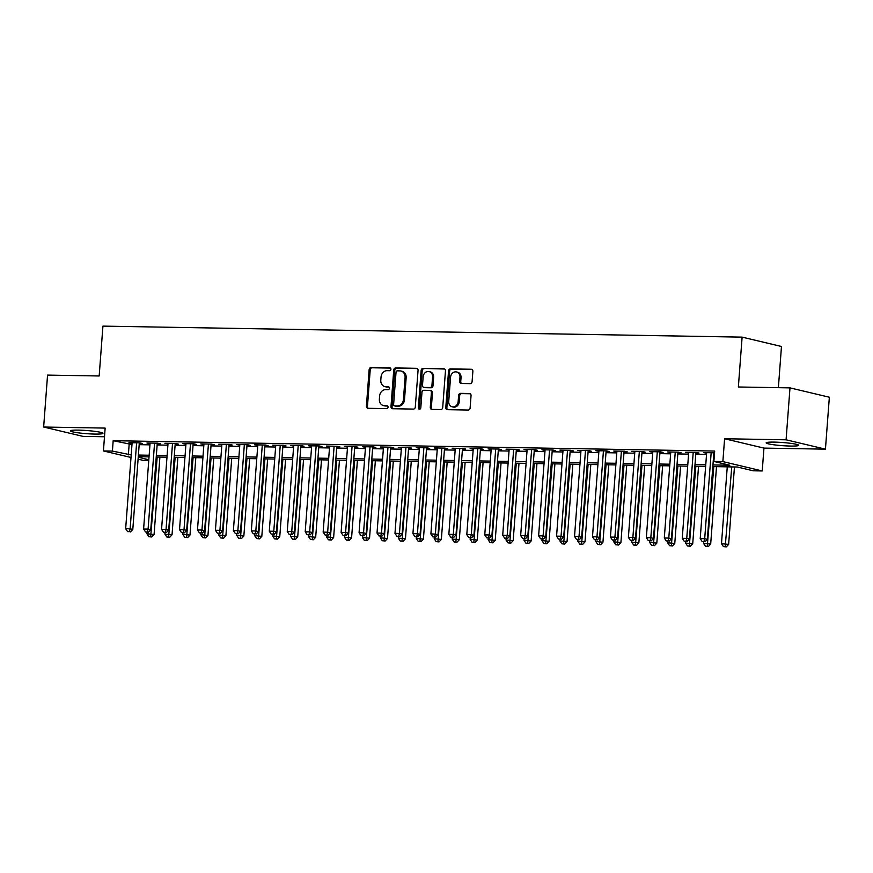 <?xml version="1.0" encoding="UTF-8"?>
<svg xmlns="http://www.w3.org/2000/svg" width="873" height="873" viewBox="0 0 873 873"><rect width="100%" height="100%" fill="white"/><g stroke="black" fill="none" stroke-linecap="round" stroke-linejoin="round"><path stroke-width="1.31" d="M390.918 369.301A1.44 1.222 -76.6 0 0 389.795 367.849L371.069 367.522A2.052 1.757 -76.6 0 0 369.159 369.53L366.398 406.24A2.052 1.757 -76.6 0 0 368.002 408.302L386.728 408.629A1.44 1.222 -76.6 0 0 386.946 405.77L384.524 405.738A6.569 5.609 -76.6 0 1 383.487 405.607A6.569 5.609 -76.6 0 1 379.373 399.114L379.602 396.047A6.569 5.609 -76.6 0 1 385.735 389.62L388.158 389.664A1.44 1.222 -76.6 0 0 388.376 386.815L385.942 386.772A6.569 5.609 -76.6 0 1 384.917 386.641A6.569 5.609 -76.6 0 1 380.803 380.148L381.032 377.092A6.569 5.609 -76.6 0 1 387.154 370.665L389.587 370.709A1.44 1.222 -76.6 0 0 390.918 369.301M774.122 442.109A16.325 1.571 -175.7 0 0 766.145 442.862A16.325 1.571 -175.7 0 0 774.307 444.848A16.325 1.571 -175.7 0 0 790.72 446.059A16.325 1.571 -175.7 0 0 798.697 445.306A16.325 1.571 -175.7 0 0 790.534 443.32A16.325 1.571 -175.7 0 0 774.122 442.109M78.374 430.127A16.325 1.571 -175.7 0 0 70.397 430.88A16.325 1.571 -175.7 0 0 78.559 432.866A16.325 1.571 -175.7 0 0 94.971 434.077A16.325 1.571 -175.7 0 0 102.949 433.324A16.325 1.571 -175.7 0 0 94.786 431.338A16.325 1.571 -175.7 0 0 78.374 430.127M470.187 383.629A2.052 1.757 -76.6 0 0 472.097 381.621L472.871 371.32A2.052 1.757 -76.6 0 0 471.267 369.257L450.468 368.897A2.052 1.757 -76.6 0 0 448.547 370.905L445.787 407.604A2.052 1.757 -76.6 0 0 447.402 409.677L468.201 410.037A2.052 1.757 -76.6 0 0 470.111 408.018L471.049 395.589A2.052 1.757 -76.6 0 0 469.434 393.516L460.54 393.363A2.052 1.757 -76.6 0 0 458.62 395.371L458.161 401.536A5.5 4.681 -76.6 0 1 452.17 406.807A5.5 4.681 -76.6 0 1 448.733 401.373L450.544 377.212A5.5 4.681 -76.6 0 1 456.535 371.953A5.5 4.681 -76.6 0 1 459.973 377.376L459.667 381.403A2.052 1.757 -76.6 0 0 461.282 383.476L470.187 383.629M789.989 387.874L829.35 397.226L825.443 449.159L786.082 439.806L789.989 387.874L738.362 386.99L742.115 337.131L102.927 326.12L99.173 375.979L47.557 375.095L43.65 427.028L105.142 428.086L103.429 450.937L112.41 451.09L113.184 440.701L714.671 451.057L713.896 461.446L722.866 461.599L762.227 470.951L753.257 470.798L737.292 467.011L712.826 466.586M786.082 439.806L724.59 438.748L722.866 461.599M418.058 370.381A2.052 1.757 -76.6 0 0 416.454 368.308L395.655 367.948A2.052 1.757 -76.6 0 0 393.745 369.956L390.984 406.665A2.052 1.757 -76.6 0 0 392.588 408.728L413.387 409.088A2.052 1.757 -76.6 0 0 415.297 407.08L418.058 370.381M423.067 368.417L443.855 368.777A2.052 1.757 -76.6 0 1 445.47 370.85L442.709 407.549A2.052 1.757 -76.6 0 1 440.789 409.557L431.895 409.404A2.052 1.757 -76.6 0 1 430.28 407.342L431.404 392.457A2.052 1.757 -76.6 0 0 429.789 390.384L423.885 390.286A2.052 1.757 -76.6 0 0 421.975 392.293L420.808 407.789A1.44 1.222 -76.6 0 1 418.342 407.746L421.146 370.436A2.052 1.757 -76.6 0 1 423.067 368.417L444.663 369.028M43.65 427.028L83.011 436.38L104.498 436.751M139.265 443.44L142.408 443.495L139.756 442.862L128.975 442.676L132.074 443.309M157.227 443.746L160.37 443.8L157.707 443.168L146.937 442.982L150.036 443.626M175.178 444.051L178.321 444.106L175.659 443.473L164.888 443.288L167.987 443.931M193.129 444.368L196.272 444.422L193.62 443.79L182.839 443.604L185.938 444.237M211.091 444.673L214.234 444.728L211.572 444.095L200.801 443.91L203.9 444.553M229.042 444.979L232.185 445.034L229.523 444.401L218.752 444.215L221.851 444.859M246.994 445.295L250.136 445.35L247.485 444.717L236.703 444.532L239.802 445.165M264.956 445.601L268.098 445.656L265.436 445.023L254.665 444.837L257.764 445.481M282.907 445.907L286.049 445.961L283.387 445.328L272.616 445.143L275.715 445.787M300.858 446.223L304 446.278L301.349 445.645L290.567 445.459L293.666 446.092M318.82 446.529L321.962 446.583L319.3 445.95L308.529 445.765L311.628 446.409M336.771 446.834L339.913 446.889L337.251 446.256L326.48 446.07L329.579 446.714M354.722 447.151L357.865 447.205L355.213 446.572L344.431 446.387L347.53 447.02M372.684 447.456L375.827 447.511L373.164 446.878L362.393 446.692L365.492 447.336M390.635 447.762L393.778 447.816L391.115 447.183L380.344 446.998L383.443 447.642M408.586 448.078L411.729 448.133L409.077 447.5L398.295 447.314L401.394 447.947M426.548 448.384L429.691 448.438L427.028 447.805L416.257 447.62L419.356 448.264M444.499 448.689L447.642 448.744L444.979 448.111L434.208 447.925L437.308 448.569M462.45 449.006L465.593 449.06L462.941 448.427L452.159 448.242L455.259 448.875M480.412 449.311L483.555 449.366L480.892 448.733L470.121 448.547L473.221 449.191M498.363 449.617L501.506 449.671L498.843 449.038L488.072 448.853L491.172 449.497M516.325 449.933L519.457 449.988L516.805 449.355L506.034 449.169L509.123 449.802M534.276 450.239L537.419 450.293L534.756 449.66L523.986 449.475L527.085 450.119M552.227 450.544L555.37 450.599L552.707 449.966L541.937 449.781L545.036 450.424M570.189 450.861L573.321 450.915L570.669 450.282L559.899 450.097L562.987 450.73M588.14 451.166L591.283 451.221L588.62 450.588L577.85 450.403L580.949 451.046M606.091 451.472L609.234 451.527L606.571 450.894L595.801 450.708L598.9 451.352M624.053 451.788L627.196 451.843L624.533 451.21L613.763 451.025L616.851 451.657M642.004 452.094L645.147 452.149L642.484 451.516L631.714 451.33L634.813 451.974M659.955 452.4L663.098 452.454L660.435 451.821L649.665 451.636L652.764 452.279M677.917 452.716L681.06 452.771L678.397 452.138L667.627 451.952L670.726 452.585M695.868 453.022L699.011 453.076L696.348 452.443L685.578 452.258L688.677 452.901M113.184 440.701L131.987 444.543M139.178 444.663L149.938 444.848M157.129 444.979L167.889 445.165M175.091 445.285L185.851 445.47M193.042 445.59L203.802 445.776M210.993 445.907L221.753 446.092M228.955 446.212L239.715 446.398M246.906 446.518L257.666 446.703M264.857 446.834L275.617 447.02M282.819 447.14L293.579 447.325M300.77 447.445L311.53 447.631M318.721 447.762L329.492 447.947M336.683 448.067L347.443 448.253M354.634 448.373L365.394 448.558M372.585 448.689L383.356 448.875M390.547 448.995L401.307 449.18M408.499 449.3L419.258 449.486M426.45 449.617L437.22 449.802M444.412 449.922L455.171 450.108M462.363 450.228L473.122 450.413M480.314 450.544L491.084 450.73M498.276 450.85L509.035 451.035M516.227 451.155L526.986 451.341M534.178 451.472L544.948 451.657M552.14 451.778L562.899 451.963M570.091 452.083L580.851 452.269M588.042 452.4L598.813 452.585M606.004 452.705L616.764 452.891M623.955 453.011L634.715 453.196M641.906 453.327L652.677 453.513M659.868 453.633L670.628 453.818M677.819 453.938L688.579 454.124M695.77 454.255L706.541 454.44M713.732 454.56L714.409 454.571M714.54 452.814L703.529 452.563L706.628 453.207M713.819 453.327L714.496 453.338M778.378 387.677L781.477 346.483L742.115 337.131M724.59 438.748L763.951 448.1L825.443 449.159M763.951 448.1L762.227 470.951M148.77 460.387L142.79 460.289L138.087 459.165M712.946 464.949L729.85 465.233L713.896 461.446M112.41 451.09L131.201 454.931M138.392 455.051L149.163 455.237M156.354 455.357L167.114 455.542M174.305 455.673L185.065 455.859M192.256 455.979L203.027 456.164M210.218 456.284L220.978 456.47M228.169 456.601L238.929 456.786M246.121 456.906L256.891 457.092M264.083 457.212L274.842 457.397M282.034 457.528L292.793 457.714M299.985 457.834L310.755 458.019M317.947 458.139L328.706 458.325M335.898 458.456L346.657 458.641M353.849 458.762L364.619 458.947M371.811 459.067L382.57 459.253M389.762 459.384L400.521 459.569M407.713 459.689L418.483 459.875M425.675 459.995L436.435 460.18M443.626 460.311L454.386 460.497M461.577 460.617L472.348 460.802M479.539 460.922L490.299 461.108M497.49 461.239L508.25 461.424M515.441 461.544L526.212 461.73M533.403 461.85L544.163 462.035M551.354 462.166L562.114 462.352M569.316 462.472L580.076 462.657M587.267 462.777L598.027 462.963M605.218 463.094L615.978 463.279M623.18 463.399L633.94 463.585M641.131 463.705L651.891 463.89M659.082 464.021L669.842 464.207M677.044 464.327L687.804 464.512M694.995 464.632L705.755 464.818M131.015 457.485L103.429 450.937M138.229 457.223L148.825 459.744M705.635 466.466L694.875 466.28M687.684 466.149L676.913 465.964M669.722 465.844L658.962 465.658M651.771 465.538L641.011 465.353M633.809 465.222L623.049 465.036M615.858 464.916L605.098 464.731M597.907 464.611L587.147 464.425M579.945 464.294L569.185 464.109M561.994 463.989L551.234 463.803M544.043 463.683L533.283 463.498M526.081 463.367L515.321 463.181M508.13 463.061L497.37 462.876M490.179 462.755L479.419 462.57M472.217 462.439L461.457 462.254M454.266 462.133L443.506 461.948M436.314 461.828L425.544 461.642M418.353 461.511L407.593 461.326M400.401 461.206L389.642 461.02M382.45 460.9L371.68 460.715M364.488 460.584L353.729 460.398M346.537 460.278L335.778 460.093M328.586 459.973L317.816 459.787M310.624 459.656L299.865 459.471M292.673 459.351L281.914 459.165M274.722 459.045L263.952 458.86M256.76 458.729L246 458.543M238.809 458.423L228.049 458.238M220.858 458.118L210.087 457.932M202.896 457.801L192.136 457.616M184.945 457.496L174.185 457.31M166.994 457.19L156.223 457.005M149.032 456.874L138.272 456.688M129.139 444.488L128.364 454.877M131.637 443.309L131.681 442.72M149.589 443.615L149.632 443.026M167.551 443.921L167.594 443.342M185.502 444.237L185.545 443.648M203.453 444.543L203.496 443.953M221.415 444.848L221.458 444.27M239.366 445.165L239.409 444.575M257.317 445.47L257.36 444.881M275.279 445.776L275.322 445.197M293.23 446.092L293.273 445.503M311.181 446.398L311.235 445.808M329.143 446.703L329.186 446.125M347.094 447.02L347.138 446.43M365.056 447.325L365.1 446.736M383.007 447.631L383.051 447.052M400.958 447.947L401.002 447.358M418.92 448.253L418.964 447.663M436.871 448.558L436.915 447.98M454.822 448.875L454.866 448.286M472.784 449.18L472.828 448.591M490.735 449.486L490.779 448.908M508.686 449.802L508.73 449.213M526.648 450.108L526.692 449.519M544.599 450.413L544.643 449.835M562.55 450.73L562.594 450.141M580.512 451.035L580.556 450.446M598.463 451.341L598.507 450.763M616.414 451.657L616.458 451.068M634.376 451.963L634.42 451.374M652.327 452.269L652.371 451.69M670.278 452.585L670.322 451.996M688.24 452.891L688.284 452.301M706.192 453.196L706.235 452.618M384.917 386.641L385.986 386.892A6.569 5.609 -76.6 0 0 387.012 387.023L385.942 386.772M389.031 387.055L387.012 387.023M383.487 405.607L384.556 405.858A6.569 5.609 -76.6 0 0 385.582 405.989L384.524 405.738M387.601 406.021L385.582 405.989M390.46 368.09L372.138 367.784A2.052 1.757 -76.6 0 0 370.217 369.792L367.457 406.491A2.052 1.757 -76.6 0 0 368.264 408.313M417.25 368.559L396.724 368.199A2.052 1.757 -76.6 0 0 394.803 370.207L392.042 406.916A2.052 1.757 -76.6 0 0 392.85 408.739M397.379 370.839A1.44 1.222 -76.6 0 0 396.036 372.247L393.614 404.461A1.44 1.222 -76.6 0 0 394.738 405.912L397.302 405.956A6.569 5.609 -76.6 0 0 403.424 399.528L405.083 377.507A6.569 5.609 -76.6 0 0 400.969 371.014A6.569 5.609 -76.6 0 0 399.932 370.883L397.379 370.839M395.371 406.054A1.44 1.222 -76.6 0 0 395.807 406.163L394.738 405.912M400.969 371.014L402.027 371.265A6.569 5.609 -76.6 0 1 406.152 377.758L404.494 399.779A6.569 5.609 -76.6 0 1 398.361 406.207L395.807 406.163M430.116 390.427L431.175 390.678A2.052 1.757 -76.6 0 1 432.462 392.708L431.349 407.593A2.052 1.757 -76.6 0 0 432.157 409.415M424.125 368.679A2.052 1.757 -76.6 0 0 422.205 370.687L419.4 407.997A1.44 1.222 -76.6 0 0 419.804 409.142M432.561 377.005A5.5 4.681 -76.6 0 0 429.123 371.582A5.5 4.681 -76.6 0 0 423.132 376.841L422.499 385.353A2.052 1.757 -76.6 0 0 424.103 387.426L430.007 387.525A2.052 1.757 -76.6 0 0 431.928 385.517L432.561 377.005L433.63 377.256A5.5 4.681 -76.6 0 0 430.182 371.833L429.123 371.582M424.54 387.536A2.052 1.757 -76.6 0 0 425.162 387.677L424.103 387.426M433.63 377.256L432.986 385.768A2.052 1.757 -76.6 0 1 431.066 387.787L425.162 387.677M456.535 371.953L457.594 372.204A5.5 4.681 -76.6 0 1 461.042 377.627L460.737 381.654A2.052 1.757 -76.6 0 0 461.544 383.476M452.17 406.807L453.24 407.058A5.5 4.681 -76.6 0 0 459.22 401.787L458.161 401.536M470.241 393.767L461.599 393.614A2.052 1.757 -76.6 0 0 459.689 395.622L459.22 401.787M472.064 369.497L451.527 369.148A2.052 1.757 -76.6 0 0 449.617 371.156L446.856 407.855A2.052 1.757 -76.6 0 0 447.663 409.677M147.046 532.214L146.937 533.785L154.084 534.494L159.901 457.059M150.669 536.731L148.868 536.699L151.727 536.982L150.669 536.731L157.195 457.016M148.868 536.699L146.937 533.785M154.084 534.494L151.727 536.982M136.614 442.807L130.142 528.809L125.657 528.732L132.118 442.731M139.309 442.851L132.805 529.442L130.142 528.809L129.39 531.668L127.6 531.635L129.39 531.668M130.459 531.919L132.805 529.442M125.657 528.732L127.6 531.635M165.008 532.519L164.888 534.09L172.036 534.8L177.852 457.376M168.62 537.037L166.83 537.004L169.689 537.288L168.62 537.037L175.157 457.332M166.83 537.004L164.888 534.09M172.036 534.8L169.689 537.288M182.959 532.825L182.839 534.396L189.987 535.105L195.814 457.681M186.582 537.342L184.781 537.31L187.64 537.593L186.582 537.342L193.108 457.638M184.781 537.31L182.839 534.396M189.987 535.105L187.64 537.593M200.91 533.141L200.801 534.712L207.949 535.422L213.765 457.987M204.533 537.659L202.732 537.626L205.602 537.91L204.533 537.659L211.059 457.943M202.732 537.626L200.801 534.712M207.949 535.422L205.602 537.91M218.872 533.447L218.752 535.018L225.9 535.727L231.716 458.303M222.484 537.964L220.694 537.932L223.553 538.215L222.484 537.964L229.021 458.26M220.694 537.932L218.752 535.018M225.9 535.727L223.553 538.215M154.565 443.113L148.094 529.114L143.608 529.038L150.08 443.037M157.271 443.157L150.756 529.747L148.094 529.114L147.341 531.984L145.551 531.952L147.341 531.984M148.41 532.235L150.756 529.747M143.608 529.038L145.551 531.952M172.516 443.419L166.056 529.42L161.56 529.344L168.031 443.342M175.222 443.473L168.707 530.053L166.056 529.42L165.303 532.29L163.502 532.257L165.303 532.29M166.361 532.541L168.707 530.053M161.56 529.344L163.502 532.257M190.478 443.735L184.007 529.736L179.522 529.66L185.982 443.659M193.173 443.779L186.669 530.369L184.007 529.736L183.254 532.595L181.464 532.563L183.254 532.595M184.323 532.846L186.669 530.369M179.522 529.66L181.464 532.563M208.429 444.041L201.958 530.042L197.473 529.966L203.944 443.964M211.135 444.084L204.62 530.675L201.958 530.042L201.216 532.912L199.415 532.879L201.216 532.912M202.274 533.163L204.62 530.675M197.473 529.966L199.415 532.879M236.823 533.752L236.703 535.324L243.851 536.033L249.678 458.609M240.446 538.27L238.645 538.237L241.505 538.521L240.446 538.27L246.972 458.565M238.645 538.237L236.703 535.324M243.851 536.033L241.505 538.521M226.38 444.346L219.92 530.348L215.424 530.271L221.895 444.27M229.086 444.401L222.571 530.98L219.92 530.348L219.167 533.217L217.366 533.185L219.167 533.217M220.225 533.468L222.571 530.98M215.424 530.271L217.366 533.185M254.774 534.069L254.665 535.64L261.813 536.349L267.629 458.914M258.397 538.586L256.607 538.554L259.467 538.837L258.397 538.586L264.923 458.871M256.607 538.554L254.665 535.64M261.813 536.349L259.467 538.837M244.342 444.663L237.871 530.664L233.386 530.588L239.846 444.586M247.037 444.706L240.533 531.297L237.871 530.664L237.118 533.523L235.328 533.49L237.118 533.523M238.187 533.774L240.533 531.297M233.386 530.588L235.328 533.49M272.736 534.374L272.616 535.946L279.764 536.655L285.591 459.231M276.348 538.892L274.558 538.859L277.418 539.143L276.348 538.892L282.885 459.187M274.558 538.859L272.616 535.946M279.764 536.655L277.418 539.143M262.293 444.968L255.822 530.97L251.337 530.893L257.808 444.892M264.999 445.012L258.484 531.602L255.822 530.97L255.08 533.84L253.279 533.807L255.08 533.84M256.138 534.09L258.484 531.602M251.337 530.893L253.279 533.807M290.687 534.68L290.567 536.251L297.715 536.96L303.542 459.536M294.31 539.198L292.51 539.165L295.369 539.449L294.31 539.198L300.836 459.493M292.51 539.165L290.567 536.251M297.715 536.96L295.369 539.449M280.244 445.274L273.784 531.275L269.288 531.199L275.759 445.197M282.95 445.328L276.446 531.908L273.784 531.275L273.031 534.145L271.23 534.112L273.031 534.145M274.089 534.396L276.446 531.908M269.288 531.199L271.23 534.112M308.638 534.996L308.529 536.568L315.677 537.277L321.493 459.842M312.261 539.514L310.472 539.481L313.331 539.765L312.261 539.514L318.787 459.798M310.472 539.481L308.529 536.568M315.677 537.277L313.331 539.765M298.206 445.59L291.735 531.592L287.25 531.515L293.71 445.514M300.901 445.634L294.397 532.224L291.735 531.592L290.982 534.451L289.192 534.418L290.982 534.451M292.051 534.702L294.397 532.224M287.25 531.515L289.192 534.418M326.6 535.302L326.48 536.873L333.628 537.582L339.455 460.158M330.212 539.82L328.423 539.787L331.282 540.071L330.212 539.82L336.749 460.115M328.423 539.787L326.48 536.873M333.628 537.582L331.282 540.071M316.157 445.896L309.686 531.897L305.201 531.821L311.672 445.819M318.863 445.939L312.348 532.53L309.686 531.897L308.944 534.767L307.143 534.734L308.944 534.767M310.002 535.018L312.348 532.53M305.201 531.821L307.143 534.734M344.551 535.607L344.431 537.19L351.579 537.899L357.406 460.464M348.174 540.125L346.374 540.092L349.233 540.376L348.174 540.125L354.7 460.42M346.374 540.092L344.431 537.19M351.579 537.899L349.233 540.376M334.108 446.201L327.648 532.203L323.152 532.126L329.623 446.125M336.814 446.256L330.31 532.836L327.648 532.203L326.895 535.073L325.094 535.04L326.895 535.073M327.953 535.324L330.31 532.836M323.152 532.126L325.094 535.04M362.513 535.924L362.393 537.495L369.541 538.205L375.357 460.769M366.125 540.442L364.336 540.409L367.195 540.693L366.125 540.442L372.651 460.726M364.336 540.409L362.393 537.495M369.541 538.205L367.195 540.693M352.07 446.518L345.599 532.519L341.114 532.443L347.574 446.441M354.765 446.561L348.262 533.152L345.599 532.519L344.846 535.378L343.056 535.356L344.846 535.378M345.915 535.64L348.262 533.152M341.114 532.443L343.056 535.356M380.464 536.229L380.344 537.801L387.492 538.51L393.319 461.086M384.076 540.747L382.287 540.714L385.146 540.998L384.076 540.747L390.613 461.042M382.287 540.714L380.344 537.801M387.492 538.51L385.146 540.998M398.415 536.535L398.295 538.117L405.443 538.827L411.27 461.391M402.038 541.053L400.238 541.02L403.097 541.304L402.038 541.053L408.564 461.348M400.238 541.02L398.295 538.117M405.443 538.827L403.097 541.304M416.377 536.851L416.257 538.423L423.405 539.132L429.221 461.697M419.989 541.369L418.2 541.336L421.059 541.62L419.989 541.369L426.515 461.653M418.2 541.336L416.257 538.423M423.405 539.132L421.059 541.62M434.328 537.157L434.208 538.728L441.356 539.438L447.183 462.013M437.94 541.675L436.151 541.642L439.01 541.926L437.94 541.675L444.477 461.97M436.151 541.642L434.208 538.728M441.356 539.438L439.01 541.926M452.279 537.462L452.159 539.045L459.307 539.754L465.134 462.319M455.902 541.98L454.102 541.947L456.961 542.231L455.902 541.98L462.428 462.275M454.102 541.947L452.159 539.045M459.307 539.754L456.961 542.231M470.241 537.779L470.121 539.35L477.269 540.06L483.085 462.625M473.853 542.297L472.064 542.264L474.923 542.548L473.853 542.297L480.39 462.581M472.064 542.264L470.121 539.35M477.269 540.06L474.923 542.548M488.193 538.084L488.072 539.656L495.22 540.365L501.047 462.941M491.815 542.602L490.015 542.57L492.874 542.853L491.815 542.602L498.341 462.897M490.015 542.57L488.072 539.656M495.22 540.365L492.874 542.853M506.144 538.39L506.024 539.972L513.171 540.682L518.999 463.247M509.767 542.908L507.966 542.875L510.825 543.159L509.767 542.908L516.292 463.203M507.966 542.875L506.024 539.972M513.171 540.682L510.825 543.159M524.106 538.706L523.986 540.278L531.133 540.987L536.95 463.552M527.718 543.224L525.928 543.192L528.787 543.475L527.718 543.224L534.254 463.508M525.928 543.192L523.986 540.278M531.133 540.987L528.787 543.475M542.057 539.012L541.937 540.583L549.084 541.293L554.912 463.869M545.68 543.53L543.879 543.497L546.738 543.781L545.68 543.53L552.205 463.825M543.879 543.497L541.937 540.583M549.084 541.293L546.738 543.781M560.008 539.318L559.888 540.9L567.046 541.609L572.863 464.174M563.631 543.835L561.83 543.803L564.689 544.086L563.631 543.835L570.156 464.13M561.83 543.803L559.888 540.9M567.046 541.609L564.689 544.086M577.97 539.634L577.85 541.205L584.997 541.915L590.814 464.48M581.582 544.152L579.792 544.119L582.651 544.403L581.582 544.152L588.118 464.436M579.792 544.119L577.85 541.205M584.997 541.915L582.651 544.403M595.921 539.94L595.801 541.511L602.948 542.22L608.776 464.796M599.544 544.457L597.743 544.425L600.602 544.708L599.544 544.457L606.069 464.752M597.743 544.425L595.801 541.511M602.948 542.22L600.602 544.708M613.872 540.245L613.752 541.827L620.91 542.537L626.727 465.102M617.495 544.763L615.694 544.741L618.553 545.025L617.495 544.763L624.02 465.058M615.694 544.741L613.752 541.827M620.91 542.537L618.553 545.025M631.834 540.562L631.714 542.133L638.861 542.842L644.678 465.407M635.446 545.079L633.656 545.047L636.515 545.33L635.446 545.079L641.982 465.364M633.656 545.047L631.714 542.133M638.861 542.842L636.515 545.33M649.785 540.867L649.665 542.439L656.812 543.148L662.64 465.724M653.408 545.385L651.607 545.352L654.466 545.636L653.408 545.385L659.933 465.68M651.607 545.352L649.665 542.439M656.812 543.148L654.466 545.636M667.736 541.173L667.616 542.755L674.774 543.464L680.591 466.029M671.359 545.69L669.558 545.669L672.417 545.952L671.359 545.69L677.885 465.986M669.558 545.669L667.616 542.755M674.774 543.464L672.417 545.952M685.698 541.489L685.578 543.061L692.726 543.77L698.542 466.346M689.31 546.007L687.52 545.974L690.379 546.258L689.31 546.007L695.846 466.291M687.52 545.974L685.578 543.061M692.726 543.77L690.379 546.258M703.649 541.795L703.529 543.366L710.677 544.075L716.504 466.651M707.272 546.312L705.471 546.28L708.33 546.563L707.272 546.312L713.798 466.608M705.471 546.28L703.529 543.366M710.677 544.075L708.33 546.563M727.264 466.837L721.491 543.683L728.639 544.392L734.455 466.957M725.223 546.618L723.422 546.596L726.281 546.88L725.223 546.618L731.749 466.913M723.422 546.596L721.491 543.683M728.639 544.392L726.281 546.88M370.021 446.823L363.55 532.825L359.065 532.748L365.536 446.747M372.727 446.867L366.213 533.458L363.55 532.825L362.808 535.695L361.007 535.662L362.808 535.695M363.866 535.946L366.213 533.458M359.065 532.748L361.007 535.662M387.972 447.129L381.512 533.13L377.016 533.054L383.487 447.052M390.678 447.183L384.175 533.763L381.512 533.13L380.759 536L378.958 535.967L380.759 536M381.817 536.251L384.175 533.763M377.016 533.054L378.958 535.967M405.934 447.445L399.463 533.447L394.978 533.37L401.438 447.369M408.64 447.489L402.126 534.08L399.463 533.447L398.71 536.306L396.92 536.284L398.71 536.306M399.779 536.568L402.126 534.08M394.978 533.37L396.92 536.284M423.885 447.751L417.425 533.752L412.929 533.676L419.4 447.674M426.591 447.794L420.077 534.385L417.425 533.752L416.672 536.622L414.871 536.589L416.672 536.622M417.731 536.873L420.077 534.385M412.929 533.676L414.871 536.589M441.836 448.056L435.376 534.058L430.891 533.981L437.351 447.98M444.543 448.111L438.039 534.691L435.376 534.058L434.623 536.928L432.822 536.895L434.623 536.928M435.682 537.179L438.039 534.691M430.891 533.981L432.822 536.895M459.798 448.373L453.327 534.374L448.842 534.298L455.302 448.296M462.504 448.416L455.99 535.007L453.327 534.374L452.574 537.233L450.784 537.211L452.574 537.233M453.644 537.495L455.99 535.007M448.842 534.298L450.784 537.211M477.749 448.678L471.289 534.68L466.793 534.603L473.264 448.602M480.456 448.722L473.941 535.313L471.289 534.68L470.536 537.55L468.736 537.517L470.536 537.55M471.595 537.801L473.941 535.313M466.793 534.603L468.736 537.517M495.7 448.984L489.24 534.985L484.755 534.909L491.215 448.908M498.407 449.038L491.903 535.618L489.24 534.985L488.487 537.855L486.687 537.823L488.487 537.855M489.546 538.106L491.903 535.618M484.755 534.909L486.687 537.823M513.662 449.3L507.191 535.302L502.706 535.225L509.166 449.224M516.369 449.344L509.854 535.935L507.191 535.302L506.438 538.161L504.649 538.139L506.438 538.161M507.508 538.423L509.854 535.935M502.706 535.225L504.649 538.139M531.613 449.606L525.153 535.607L520.657 535.531L527.128 449.53M534.32 449.65L527.805 536.24L525.153 535.607L524.4 538.477L522.6 538.445L524.4 538.477M525.459 538.728L527.805 536.24M520.657 535.531L522.6 538.445M549.564 449.911L543.104 535.913L538.619 535.836L545.079 449.835M552.271 449.966L545.767 536.546L543.104 535.913L542.351 538.783L540.551 538.75L542.351 538.783M543.421 539.034L545.767 536.546M538.619 535.836L540.551 538.75M567.526 450.228L561.055 536.229L556.57 536.153L563.03 450.152M570.233 450.272L563.718 536.862L561.055 536.229L560.302 539.088L558.513 539.067L560.302 539.088M561.372 539.35L563.718 536.862M556.57 536.153L558.513 539.067M585.477 450.533L579.017 536.535L574.521 536.459L580.992 450.457M588.184 450.577L581.669 537.168L579.017 536.535L578.264 539.405L576.464 539.372L578.264 539.405M579.323 539.656L581.669 537.168M574.521 536.459L576.464 539.372M603.439 450.839L596.968 536.84L592.483 536.764L598.943 450.763M606.135 450.894L599.631 537.473L596.968 536.84L596.215 539.71L594.426 539.678L596.215 539.71M597.285 539.961L599.631 537.473M592.483 536.764L594.426 539.678M621.39 451.155L614.919 537.157L610.434 537.081L616.905 451.079M624.097 451.199L617.582 537.79L614.919 537.157L614.166 540.016L612.377 539.994L614.166 540.016M615.236 540.278L617.582 537.79M610.434 537.081L612.377 539.994M639.342 451.461L632.881 537.462L628.385 537.386L634.857 451.385M642.048 451.505L635.533 538.095L632.881 537.462L632.128 540.332L630.328 540.3L632.128 540.332M633.187 540.583L635.533 538.095M628.385 537.386L630.328 540.3M657.304 451.767L650.832 537.768L646.347 537.692L652.808 451.69M659.999 451.821L653.495 538.401L650.832 537.768L650.079 540.638L648.29 540.605L650.079 540.638M651.149 540.889L653.495 538.401M646.347 537.692L648.29 540.605M675.255 452.083L668.783 538.084L664.298 538.008L670.77 452.007M677.961 452.127L671.446 538.717L668.783 538.084L668.031 540.944L666.241 540.922L668.031 540.944M669.1 541.205L671.446 538.717M664.298 538.008L666.241 540.922M693.206 452.389L686.745 538.39L682.25 538.314L688.721 452.312M695.912 452.432L689.397 539.023L686.745 538.39L685.992 541.26L684.192 541.227L685.992 541.26M687.051 541.511L689.397 539.023M682.25 538.314L684.192 541.227M711.168 452.694L704.697 538.696L700.211 538.619L706.672 452.618M713.863 452.749L707.359 539.328L704.697 538.696L703.944 541.566L702.154 541.533L703.944 541.566M705.013 541.817L707.359 539.328M700.211 538.619L702.154 541.533M367.457 406.491L366.398 406.24M370.217 369.792L369.159 369.53M372.138 367.784L371.069 367.522M392.042 406.916L390.984 406.665M394.803 370.207L393.745 369.956M396.724 368.199L395.655 367.948M417.076 368.461L416.454 368.308M398.361 406.207L397.302 405.956M404.494 399.779L403.424 399.528M406.152 377.758L405.083 377.507M444.488 368.93L443.855 368.777M431.349 407.593L430.28 407.342M432.462 392.708L431.404 392.457M419.4 407.997L418.342 407.746M422.205 370.687L421.146 370.436M431.066 387.787L430.007 387.525M432.986 385.768L431.928 385.517M460.737 381.654L459.667 381.403M461.042 377.627L459.973 377.376M459.689 395.622L458.62 395.371M461.599 393.614L460.54 393.363M470.067 393.668L469.434 393.516M446.856 407.855L445.787 407.604M449.617 371.156L448.547 370.905M451.527 369.148L450.468 368.897M471.889 369.399L471.267 369.257M395.578 406.131L394.52 405.88M424.845 387.645L423.776 387.383"/></g></svg>
